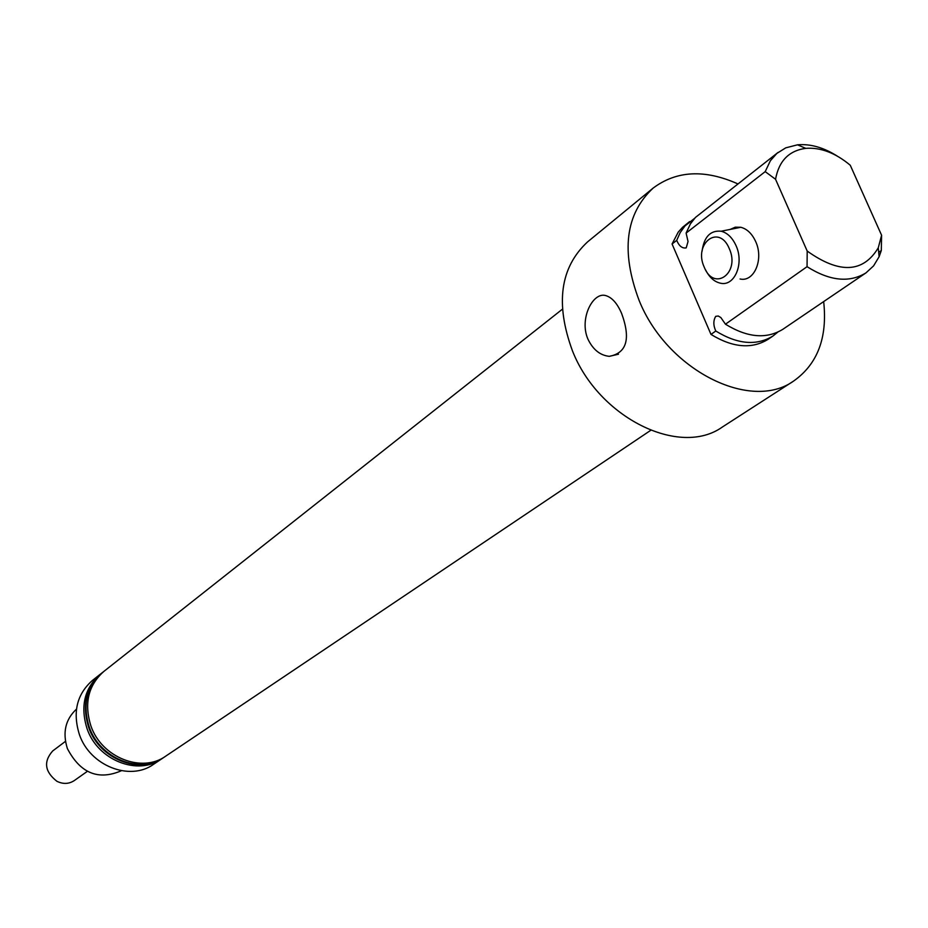 <?xml version="1.0" encoding="UTF-8"?>
<svg xmlns="http://www.w3.org/2000/svg" width="928" height="928" viewBox="0 0 928 928"><rect width="100%" height="100%" fill="white"/><g stroke="black" fill="none" stroke-linecap="round" stroke-linejoin="round"><path stroke-width="1.39" d="M777.664 332.224L773.012 335.982C756.633 346.028 737.551 344.369 715.79 331.018C713.238 325.357 713.226 320.462 715.732 316.332L718.284 316.019L720.847 317.55L725.464 324.197L807.058 266.684L807.198 251.059L775.553 179.278L765.206 171.634L770.379 160.741L776.864 153.41L785.726 147.854L797.523 144.814C810.33 143.712 823.53 147.448 837.114 155.997M689.608 221.606L682.544 227.314L678.252 232.093L672.069 243.983L676.721 240.364L680.189 232.592L684.957 225.968L694.608 218.335M676.721 240.364C679.076 246.071 682.242 248.576 686.21 247.88L688.042 241.512L686.105 233.079L690.42 223.845L695.432 217.454L778.116 152.389M621.667 313.571C630.878 338.848 626.748 353.104 609.267 356.34C600.08 355.354 592.969 349.612 587.934 339.126C579.014 318.849 592.934 291.694 605.706 295.58C611.981 297.401 617.306 303.398 621.667 313.571M76.479 709.12C65.401 719.444 62.373 732.598 67.384 748.583C80.353 773.291 98.356 780.668 121.394 770.727M100.143 674.343L92.429 680.433C76.804 694.283 72.465 712.333 79.414 734.605C89.946 765.832 129.932 781.527 153.584 764.301L161.739 758.814C137.982 776.121 97.742 760.287 87.116 728.84C80.098 706.417 84.448 688.251 100.143 674.343L100.966 673.705M823.67 301.588C827.602 337.537 817.626 363.996 793.765 380.956C750.613 412.16 666.872 370.017 639.09 300.37C620.716 251.407 625.402 213.985 653.138 188.094C676.582 170.566 704.816 169.163 737.841 183.883M793.765 380.956L722.471 426.95C679.841 457.655 598.688 417.878 572.46 350.854C555.13 303.711 560.164 267.392 587.54 241.918L653.138 188.094M740.068 278.992C754.174 282.344 764.011 259.202 755.647 241.5C752.028 233.67 747.086 228.938 740.822 227.279L735.266 227.186L730.15 229.425M650.679 430.36L165.787 756.1C141.972 773.453 101.616 757.55 90.932 725.986C83.891 703.494 88.23 685.27 103.971 671.327L562.345 309.233M163.757 757.457L163.467 757.654C139.687 774.984 99.4 759.116 88.752 727.622C81.722 705.164 86.06 686.975 101.778 673.055L102.057 672.835M164.906 756.668L164.047 757.271C140.267 774.602 99.946 758.721 89.297 727.216C82.256 704.746 86.606 686.558 102.324 672.614L103.159 671.988M162.597 758.222L161.739 758.814M686.105 233.079L765.206 171.634M775.553 179.278C778.894 160.962 788.951 150.649 805.736 148.352C820.584 147.239 835.432 152.876 850.268 165.254L881.588 235.248L881.298 250.537L879.118 256.708L873.584 265.872L865.975 272.878C849.34 283.04 829.702 280.975 807.058 266.684M807.198 251.059C839.411 274.015 863.11 272.936 878.271 247.822L881.588 235.248M878.7 252.312L881.298 250.537M865.975 272.878L782.872 329.289C766.458 339.346 747.33 337.653 725.464 324.197M715.79 331.018L710.987 334.405L672.069 243.983M710.987 334.405C732.714 347.698 751.761 349.334 768.129 339.3L773.012 335.982M729.257 248.576C719.014 223.497 693.1 243.519 704.271 267.252C714.073 292.111 740.532 272.948 729.257 248.576M702.044 251.407C703.969 236.872 710.349 230.144 721.184 231.223C727.436 232.893 732.366 237.672 735.997 245.549C744.384 263.366 734.64 286.613 720.569 283.226C714.374 281.88 709.386 277.449 705.605 269.92M65.459 741.356L52.676 750.972C43.326 761.644 44.741 771.748 56.91 781.295C63.116 784.311 68.904 784.079 74.275 780.587L87.336 771.354M618.489 354.206L609.267 356.34M164.047 757.271L163.467 757.654M805.736 148.352L797.523 144.814M878.271 247.822L879.118 256.708M721.184 231.223L740.822 227.279"/></g></svg>
